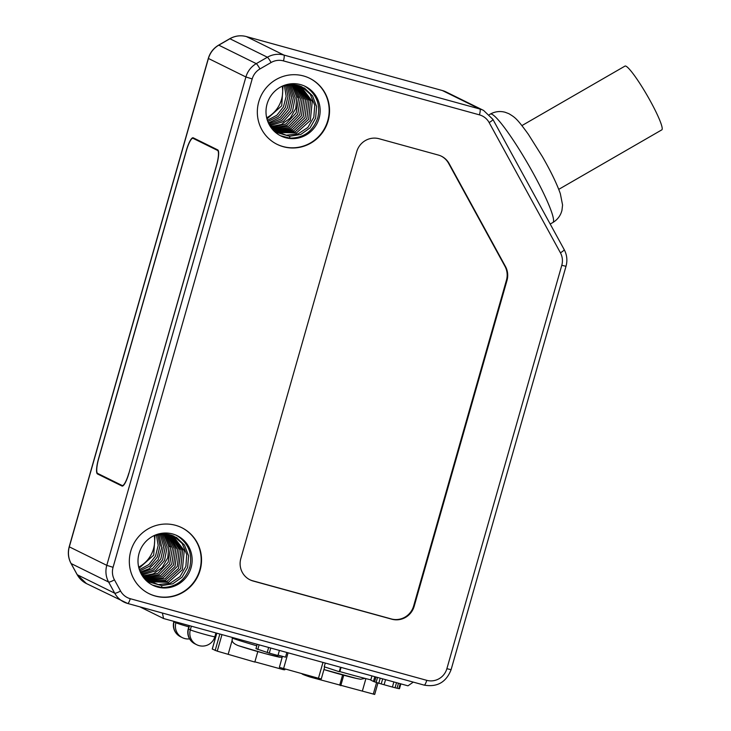 <?xml version="1.0" encoding="UTF-8"?>
<svg xmlns="http://www.w3.org/2000/svg" width="731" height="731" viewBox="0 0 731 731"><rect width="100%" height="100%" fill="white"/><g stroke="black" fill="none" stroke-linecap="round" stroke-linejoin="round"><path stroke-width="1.1" d="M128.793 473.24A14.172 3.043 105.4 0 1 122.251 485.539A14.172 3.043 105.4 0 1 122.141 485.494L97.625 473.414A14.172 3.043 105.4 0 1 98.731 458.419L186.414 150.604A14.172 3.043 105.4 0 1 192.957 138.305A14.172 3.043 105.4 0 1 193.075 138.351L217.582 150.431A14.172 3.043 105.4 0 1 216.477 165.425L128.903 473.277A14.73 3.162 -74.6 0 1 122.104 486.069A14.73 3.162 -74.6 0 1 121.986 486.024L97.479 473.944A14.73 3.162 -74.6 0 1 98.621 458.364L98.74 458.401M128.903 473.295L216.586 165.48A14.73 3.162 -74.6 0 0 217.737 149.901L193.222 137.821A14.73 3.162 -74.6 0 0 193.103 137.775A14.73 3.162 -74.6 0 0 186.314 150.549L98.621 458.364M240.828 558.548A18.412 17.964 116.2 0 0 253.118 581.017L391.807 619.203A18.412 17.964 116.2 0 0 414.175 606.282L506.994 280.439A18.412 17.964 116.2 0 0 505.487 266.532L449.154 163.625A18.412 17.964 116.2 0 0 438.372 155.063L379.106 138.744A18.412 17.964 116.2 0 0 356.728 151.664L240.828 558.548M130.767 551.137A36.815 35.929 116.2 0 0 149.151 593.709A36.815 35.929 116.2 0 0 200.102 570.235A36.815 35.929 116.2 0 0 181.717 527.663A36.815 35.929 116.2 0 0 130.767 551.137M258.765 101.792A36.815 35.929 116.2 0 0 277.15 144.363A36.815 35.929 116.2 0 0 328.109 120.889A36.815 35.929 116.2 0 0 309.716 78.318A36.815 35.929 116.2 0 0 258.765 101.792M558.749 189.356L661.802 129.862A36.815 4.541 -120 0 0 648.991 98.621A36.815 4.541 -120 0 0 626.01 66.21A36.815 4.541 -120 0 0 624.987 66.092L521.934 125.586M441.204 156.114A18.412 17.964 -63.8 0 1 448.615 163.351L504.947 266.267A18.412 17.964 -63.8 0 1 506.455 280.174L413.636 606.017A18.412 17.964 -63.8 0 1 391.268 618.938L252.579 580.752A18.412 17.964 -63.8 0 1 249.746 579.701M181.535 527.572A36.815 35.929 -63.8 0 1 199.746 570.052A36.815 35.929 -63.8 0 1 148.978 593.618M191.074 567.667A27.614 26.946 116.2 0 0 177.286 535.741A27.614 26.946 116.2 0 0 139.073 553.349A27.614 26.946 116.2 0 0 152.861 585.275A27.614 26.946 116.2 0 0 191.074 567.667M154.497 535.421L165.654 533.922L176.463 537.422L184.504 545.134L188.589 555.807L187.639 567.393L182.074 577.216L172.772 583.795L161.706 585.622L161.807 587.496C175.824 587.386 185.162 580.569 189.804 567.046C192.6 553.687 188.424 543.279 177.277 535.814A27.614 26.946 -63.8 0 0 176.454 535.348M161.807 587.496L152.413 585.047M171.831 535.256L182.567 550.205L180.639 568.709L167.152 581.218L149.097 581.328M172.754 535.604L184.239 550.617L182.348 569.76L168.486 582.278L149.864 581.775M173.676 535.987L182.257 543.581L186.716 554.482L185.893 566.324L180.082 576.549L170.268 583.164L158.371 584.572L147.625 580.377L140.215 571.898M161.706 585.622L147.032 581.355M167.874 534.215L175.805 548.679L173.512 564.981L162.017 576.722L145.816 578.961M168.916 534.425L177.569 549.337L174.974 566.525L162.849 578.066L146.575 579.592M169.939 534.681L179.205 549.356L177.24 566.507L164.914 578.833L147.37 580.195M170.944 534.964L180.977 550.087L178.538 568.435L165.343 580.341L148.247 580.798M163.57 533.813L168.815 546.523L167.783 557.762L162.264 567.439L153.364 573.844L142.847 575.9M164.703 533.849L170.634 547.492L168.13 562.258L157.96 573.305L143.55 576.732M165.782 533.932L172.415 548.149L169.711 563.619L158.992 574.621L144.263 577.499M166.842 534.05L174.124 548.369L171.748 564.067L160.756 575.544L145.003 578.23M158.919 534.206L161.779 547.428L158.216 559.526L149.097 568.8L140.279 572.017M160.107 534.023L163.616 546.34L160.793 558.959L152.587 568.572L140.882 573.086M161.277 533.904L165.389 546.669L162.602 559.864L153.793 569.86L141.512 574.073M162.437 533.831L167.134 546.834L164.566 560.439L155.411 570.874L142.152 574.995M155.045 535.22L153.711 555.167L138.963 568.316M156.37 534.8L158.188 545.427L155.502 556.108L148.886 564.57L139.374 569.659M157.668 534.471L159.998 545.701L157.311 556.995L150.029 566.004L139.804 570.884M154.241 535.54A29.459 28.747 -63.8 0 1 153.528 548.78A29.459 28.747 -63.8 0 1 138.671 567.128M282.239 86.194A29.459 28.747 -63.8 0 1 281.526 99.434A29.459 28.747 -63.8 0 1 266.669 117.782M283.043 85.883L281.709 105.821L266.961 118.97M284.377 85.454L286.177 96.3L283.473 106.817L276.903 115.215L267.372 120.313M285.666 85.125L287.996 96.401L285.392 107.475L278.328 116.403L267.802 121.538M286.908 84.869L289.796 96.51L287.32 108.097L280.055 117.371L269.483 122.442L269.812 123.612M270.845 126.554L281.362 124.498L290.262 118.093L295.781 108.416L296.813 97.177L291.568 84.467M270.15 125.65L283.235 121.638L292.491 111.258L295.15 97.652L290.435 84.485M269.501 124.727L281.901 120.441L290.6 110.536L293.387 97.387L289.284 84.558M268.88 123.74L280.832 119.043L288.846 109.513L291.605 96.949L288.105 84.677M268.277 122.671L269.483 122.442M292.702 84.504L298.632 98.146L296.128 112.921L285.958 123.968L271.548 127.386M293.78 84.586L300.414 98.804L297.709 114.274L286.991 125.275L272.261 128.153M294.84 84.714L302.122 99.023L299.747 114.721L288.763 126.198L273.001 128.884M295.863 84.869L303.794 99.306L301.455 115.745L289.841 127.468L273.814 129.615M296.914 85.079L305.531 99.8L303.182 116.768L291.066 128.619L274.582 130.255M297.937 85.335L307.239 100.165L305.019 117.618L292.427 129.707L275.377 130.849M298.942 85.618L308.921 100.503L306.846 118.486L293.78 130.812L276.245 131.452M299.829 85.911L310.565 100.869L308.665 119.308L295.178 131.863L277.095 131.991M300.761 86.258L312.256 101.335L310.31 120.496L296.466 132.941L277.862 132.43M301.675 86.642L310.291 94.29L314.741 105.273L313.818 117.216L307.879 127.413L298.074 133.901L286.25 135.208L275.614 131.023L268.213 122.552M282.495 86.075L293.761 84.586L304.544 88.122L312.548 95.862L316.596 106.543L315.618 118.102L310.054 127.898L300.761 134.458L289.704 136.277L289.805 138.15C303.822 138.04 313.16 131.224 317.802 117.7C320.598 104.35 316.422 93.933 305.284 86.468A27.614 26.946 -63.8 0 0 304.452 86.002M319.081 118.321A27.614 26.946 116.2 0 0 305.284 86.395A27.614 26.946 116.2 0 0 267.071 104.003A27.614 26.946 116.2 0 0 280.859 135.929A27.614 26.946 116.2 0 0 319.081 118.321M309.533 78.235A36.815 35.929 -63.8 0 1 327.744 120.716A36.815 35.929 -63.8 0 1 276.976 144.272M289.805 138.15L280.412 135.701M289.704 136.277L275.03 132.009M139.813 606.821L163.561 618.527L162.41 613.044M163.561 618.527L407.971 685.824L413.271 682.114M285.09 669.075L284.916 669.687A31.661 1.27 -164.1 0 1 284.222 669.76A31.661 1.27 15.9 0 1 283.116 669.605L283.4 668.609M212.282 649.055L217.253 651.157L254.817 662.058L257.805 651.586M254.881 661.838L283.116 669.605M256.791 645.784A31.661 1.27 -164.1 0 1 232.275 638.126L232.449 637.496M282.084 657.544L265.572 653.742L238.461 645.701A26.142 1.051 15.9 0 0 279.772 657.242M228.2 654.172L232.12 640.393C232.284 642.357 234.395 644.13 238.461 645.701M232.275 638.126L232.12 640.393M310.593 676.093L310.31 677.098A31.661 1.27 -164.1 0 1 302.022 673.818L302.04 673.735M310.31 677.098L374.656 694.423M362.348 691.115L365.902 678.624M340.765 685.715L343.744 675.261M359.497 679.026A26.142 1.051 15.9 0 1 323.943 669.559L356.902 678.551L360.694 679.254L365.016 678.395M339.687 685.185L342.601 674.951M282.431 656.319L279.379 667.339L318.46 678.258L321.284 678.916L324.692 666.928M257.211 644.313L255.978 648.644L269.3 653.13L270.744 648.041M267.318 652.153L268.652 647.465M269.3 653.13L277.963 655.515L279.416 650.426M278.082 655.122L285.519 657.169L286.854 652.481M257.778 649.53L259.121 644.843M325.286 663.063L324.226 666.773L339.248 671.725L340.518 667.257M339.248 671.725L339.869 671.597L341.066 667.403M339.869 671.597A55.227 2.22 15.9 0 0 347.316 673.671A55.227 2.22 15.9 0 0 370.818 679.857M371.942 675.901L370.745 680.095L373.45 681.429L374.802 676.696M373.45 681.429L374.564 681.859L375.944 677.007M374.564 681.859L376.127 682.379L377.534 677.445M376.127 682.379L378.786 683.211L380.221 678.185M378.786 683.211L381.226 683.933L382.669 678.861M381.226 683.933L384.104 684.746L385.557 679.656M384.104 684.746L392.401 687.039L393.854 681.941M392.401 687.039L395.06 687.743L396.504 682.672M395.06 687.743L397.043 688.236L398.477 683.211M397.043 688.236L398.806 688.629L400.213 683.686M398.806 688.629L399.464 688.712L400.844 683.86M229.909 38.743A5.519 0.685 -120 0 0 229.762 38.725C235.044 35.782 240.572 35.061 246.347 36.559A5.519 1.188 105.4 0 1 246.393 36.577A22.094 21.555 116.2 0 0 229.909 38.743L218.788 45.167A22.094 21.555 116.2 0 0 208.417 58.498L69.308 546.87A22.094 21.555 116.2 0 0 71.126 563.555L77.23 574.721A22.094 21.555 116.2 0 0 86.45 583.576L77.139 574.63A5.519 0.996 -28.7 0 0 77.23 574.721L114.721 593.197L108.608 582.031A22.094 21.555 -63.8 0 1 106.79 565.346L245.908 76.974A22.094 21.555 -63.8 0 1 256.27 63.643L267.4 57.228L229.909 38.743M246.301 36.55A5.519 1.188 105.4 0 1 246.347 36.559L442.337 90.525A5.519 1.188 -74.6 0 0 442.292 90.516M442.383 90.543L246.393 36.577L283.875 55.053A5.519 1.188 105.4 0 1 283.445 60.892A16.566 16.173 -63.8 0 0 271.082 62.519A5.519 0.685 -120 0 0 267.4 57.228A22.094 21.555 -63.8 0 1 283.875 55.053L479.865 109.02L442.383 90.543A5.519 1.188 -74.6 0 0 442.337 90.525L446.111 91.96A22.094 21.555 116.2 0 0 442.383 90.543M77.111 574.502A5.519 0.996 -28.7 0 0 77.139 574.63L71.026 563.464C68.23 558.182 67.627 552.627 69.198 546.788L106.79 565.346L113.067 567.311L252.186 78.939A16.566 16.173 -63.8 0 1 259.962 68.942L271.082 62.519M127.751 603.495L424.144 685.102A5.519 1.188 -74.6 0 0 424.19 685.121A5.519 1.188 -74.6 0 0 426.74 680.333L130.246 598.698A16.566 16.173 -63.8 0 1 120.542 590.995L114.438 579.829A5.519 0.996 151.3 0 1 108.608 582.031L71.126 563.555A5.519 0.996 151.3 0 1 71.026 563.464M252.186 78.939L245.908 76.974L208.308 58.416C210.044 52.641 213.489 48.219 218.633 45.148A5.519 0.685 60 0 1 218.788 45.167L256.27 63.643A5.519 0.685 60 0 1 259.962 68.942M130.246 598.698A5.519 1.188 105.4 0 1 127.706 603.486A5.519 1.188 105.4 0 1 127.66 603.468A22.094 21.555 -63.8 0 1 123.932 602.052A22.094 21.555 -63.8 0 1 114.721 593.197A5.519 0.996 -28.7 0 0 120.542 590.995M86.45 583.576L127.706 603.486L424.19 685.121C437.22 687.368 446.193 682.224 451.1 669.687L446.879 668.701A16.566 16.173 -63.8 0 1 426.74 680.333M446.879 668.701L561.783 265.307L566.013 266.285L451.1 669.687M283.445 60.892L479.435 114.858A16.566 16.173 -63.8 0 1 489.14 122.561L560.421 252.789A5.519 0.996 -28.7 0 0 564.186 249.6C566.982 254.881 567.585 260.446 566.013 266.285M560.421 252.789A16.566 16.173 -63.8 0 1 561.783 265.307M114.438 579.829A16.566 16.173 -63.8 0 1 113.067 567.311M479.435 114.858A5.519 1.188 -74.6 0 0 479.865 109.02A22.094 21.555 -63.8 0 1 483.593 110.436L492.904 119.381A5.519 0.996 151.3 0 1 489.14 122.561M492.804 119.29A5.519 0.996 151.3 0 1 492.904 119.381L564.186 249.6M492.009 114.301A62.592 7.721 -120 0 0 491.735 114.173A62.592 7.721 -120 0 0 490.273 114.1C495.042 111.496 499.995 110.874 505.139 112.263L508.849 113.68C515.072 117.435 516.79 118.349 528.266 134.175L542.329 156.544C550.772 171.209 556.775 183.591 560.339 193.688L562.568 205L561.956 210.327C560.622 215.581 557.589 219.647 552.864 222.516A62.592 7.721 -120 0 0 531.081 169.409A62.592 7.721 -120 0 0 492.009 114.301M252.579 580.752L253.118 581.017M391.807 619.203L391.268 618.938M413.636 606.017L414.175 606.282M506.994 280.439L506.455 280.174M504.947 266.267L505.487 266.532M449.154 163.625L448.615 163.351M168.815 546.523L170.478 546.404M141.558 571.77L141.878 572.949M296.813 97.177L298.476 97.068M184.514 638.474A12.884 12.573 -63.8 0 1 175.915 622.748L176.125 621.99M173.932 621.387L173.85 621.67A12.884 0.521 15.9 0 0 174.106 621.862L175.915 622.748A12.884 0.521 15.9 0 0 188.817 626.851M174.225 621.469L174.106 621.862A12.884 12.573 116.2 0 0 180.548 636.765L182.348 637.651A12.884 12.884 0 0 0 189.576 638.885M198.933 645.583A12.884 12.573 -63.8 0 1 190.325 629.857L191.376 626.184M189.174 625.581L188.269 628.779A12.884 0.521 15.9 0 0 188.525 628.971L190.325 629.857A12.884 0.521 15.9 0 0 203.657 634.079A12.884 0.521 15.9 0 0 214.859 636.728L215.928 632.945M189.466 625.663L188.525 628.971A12.884 12.573 116.2 0 0 194.958 643.865L196.767 644.76A12.884 12.884 0 0 0 214.859 636.728M221.968 634.609L217.253 651.157M215.161 650.508L219.848 634.033M216.805 633.192L212.273 649.082M373.285 694.121L376.593 682.526M288.078 652.81L283.564 668.655M318.46 678.258L322.974 662.423M100.257 474.711L97.479 473.944M195.853 139.118L193.075 138.351M217.582 150.431L218.295 150.632M69.198 546.788L208.308 58.416M218.633 45.148L229.762 38.725M446.111 91.96L483.593 110.436M489.377 114.621L490.273 114.1M550.205 224.051L552.864 222.516M173.85 621.67A12.884 12.884 0 0 0 180.548 636.765M188.269 628.779A12.884 12.884 0 0 0 194.958 643.865M212.237 649.055L216.76 633.174M374.692 694.45L377.973 682.955M195.798 139.091L192.957 138.305M123.082 485.768L122.251 485.539"/></g></svg>

